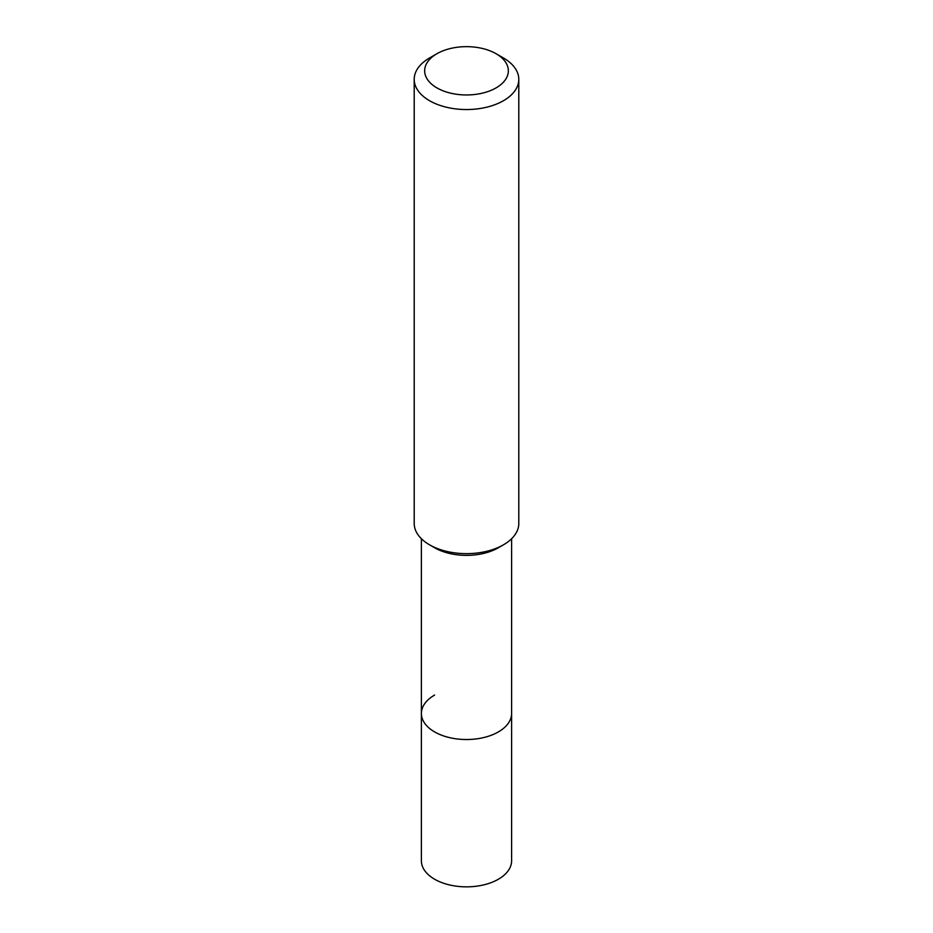 <?xml version="1.0" encoding="UTF-8"?>
<svg xmlns="http://www.w3.org/2000/svg" width="933" height="933" viewBox="0 0 933 933"><rect width="100%" height="100%" fill="white"/><g stroke="black" fill="none" stroke-linecap="round" stroke-linejoin="round"><path stroke-width="1.4" d="M421.389 538.738L421.389 860.809A45.111 26.042 0 0 0 449.239 884.869A45.111 26.042 0 0 0 498.397 879.224A45.111 26.042 0 0 0 511.611 860.809L511.611 713.488A45.111 26.042 180 0 1 498.397 731.904A45.111 26.042 180 0 1 449.239 737.548A45.111 26.042 180 0 1 421.389 713.488A45.111 26.042 180 0 1 434.603 695.062M498.397 547.741L503.482 544.802L498.397 547.741A45.111 26.042 180 0 1 434.603 547.741L429.518 544.802A52.295 30.194 0 0 0 503.482 544.802L503.482 544.802A52.295 30.194 0 0 0 518.795 523.46L518.795 79.352A52.295 30.194 180 0 1 503.482 100.694A52.295 30.194 180 0 1 446.487 107.248A52.295 30.194 180 0 1 414.205 79.352A52.295 30.194 180 0 1 429.518 57.998L436.912 53.729A41.845 24.153 180 0 1 496.088 53.729A41.845 24.153 180 0 1 496.088 87.889A41.845 24.153 180 0 1 436.912 87.889A41.845 24.153 180 0 1 436.912 53.729L429.518 57.998M421.389 713.488A45.111 26.042 0 0 0 449.239 737.548A45.111 26.042 0 0 0 498.397 731.904A45.111 26.042 0 0 0 511.611 713.488L511.611 538.738M414.205 79.352L414.205 523.46A52.295 30.194 0 0 0 429.518 544.802M496.088 53.729L503.482 57.998A52.295 30.194 180 0 1 518.795 79.352"/></g></svg>
